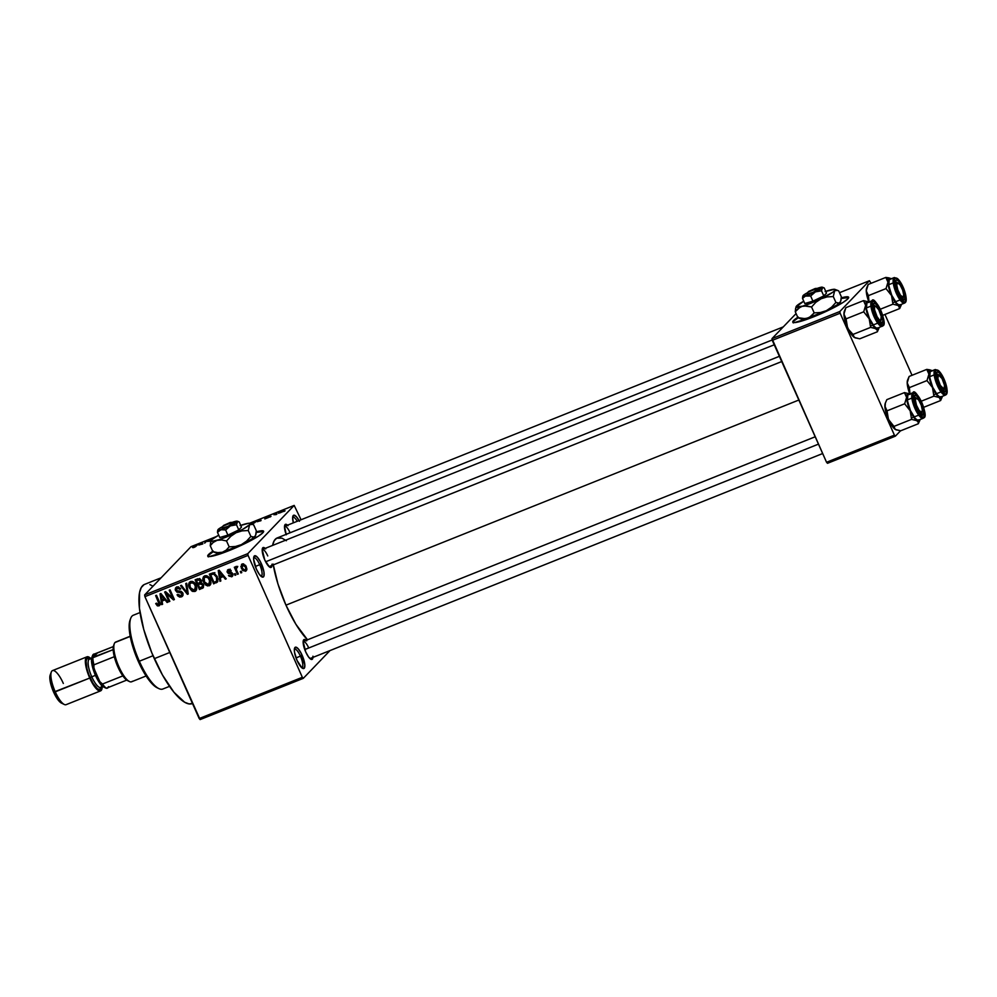 <?xml version="1.0" encoding="UTF-8"?>
<svg xmlns="http://www.w3.org/2000/svg" width="997" height="997" viewBox="0 0 997 997"><rect width="100%" height="100%" fill="white"/><g stroke="black" fill="none" stroke-linecap="round" stroke-linejoin="round"><path stroke-width="1.5" d="M261.002 576.254A9.933 2.891 68.2 0 0 259.719 564.713L261.413 563.816A11.466 3.34 -111.8 0 1 261.999 576.951A11.466 3.34 -111.8 0 1 256.366 569.063L253.637 559.255L254.846 555.74L257.4 557.236L260.454 561.834L263.943 571.929L263.918 576.116L262.199 577.039L259.357 574.384L256.366 569.063A11.466 3.34 -111.8 0 1 253.886 556.675A11.466 3.34 -111.8 0 1 261.413 563.816L259.719 564.713A9.933 2.891 -111.8 0 1 261.214 576.204A9.933 2.891 -111.8 0 1 261.002 576.254M301.705 667.691A9.933 2.891 68.2 0 0 300.421 656.138L302.116 655.241A11.466 3.34 -111.8 0 1 302.702 668.376A11.466 3.34 -111.8 0 1 297.069 660.488L294.539 652.374L294.352 649.271L295.548 647.165L298.103 648.661L301.169 653.272L304.845 665.049L304.222 668.252L302.041 667.965L297.069 660.488A11.466 3.34 -111.8 0 1 294.589 648.112A11.466 3.34 -111.8 0 1 302.116 655.241L300.421 656.138A9.933 2.891 -111.8 0 1 301.929 667.629A9.933 2.891 -111.8 0 1 301.705 667.691M263.657 531.538A30.571 3.826 -24 0 0 256.229 532.473L263.594 531.501M208.012 556.638L207.762 556.089A30.571 3.826 156 0 0 228.974 550.643L245.187 543.44L258.198 536.299L262.834 532.797L263.345 530.952L256.279 531.837A30.571 3.826 156 0 1 263.619 531.227A30.571 3.826 156 0 1 228.974 550.643L209.382 556.563L207.75 555.665L213.184 551.005M312.946 657.384A10.693 3.116 -111.8 0 1 310.952 659.291A10.693 3.116 -111.8 0 1 305.705 651.913L303.163 641.445L304.272 639.488L306.665 640.884M271.994 565.411A10.693 3.116 -111.8 0 1 270 567.305A10.693 3.116 -111.8 0 1 264.753 559.94L262.211 549.472L263.32 547.503L265.713 548.898M296.022 657.895L300.421 656.138L296.022 657.895M255.319 566.47L259.719 564.713L255.319 566.47M822.662 453.535L310.104 658.531A9.172 2.679 -111.8 0 1 309.955 658.568M304.733 649.508L308.709 647.913L304.733 649.508M286.102 534.317L290.077 532.722L286.102 534.317M781.71 361.55L269.153 566.545A9.172 2.679 -111.8 0 1 269.003 566.595M161.103 577.786L144.59 584.392A64.194 18.719 68.2 0 0 154.311 658.668L169.764 652.487L154.311 658.668A64.194 18.719 68.2 0 0 192.271 703.595L192.483 703.508M273.278 564.9A58.075 16.937 68.2 0 0 285.965 605.154L798.834 400.034L285.965 605.154A58.075 16.937 68.2 0 0 307.525 639.8L295.91 624.296L285.965 605.154L277.964 584.005L273.128 564.053M772.201 339.965L277.166 537.956A58.075 16.937 68.2 0 0 272.592 545.421L274.163 540.798L276.668 538.193L281.977 538.156L286.351 540.723M848.671 297.567A30.571 3.826 -24 0 0 841.256 298.489L848.621 297.53M793.039 322.667L792.789 322.106A30.571 3.826 156 0 0 813.988 316.672L830.202 309.456L843.225 302.328L847.861 298.826L848.372 296.969L841.306 297.854A30.571 3.826 156 0 1 848.634 297.243A30.571 3.826 156 0 1 813.988 316.672L794.41 322.592L792.777 321.695L793.562 320.536L798.211 317.034M247.792 553.659L294.177 505.417L249.537 523.275L294.177 505.417L247.792 553.659L248.066 555.391L144.914 596.655L199.188 718.55L302.34 677.299L248.066 555.391L302.34 677.299L303.3 678.334L329.995 650.58L303.3 678.334L302.34 677.299L199.188 718.55L200.135 719.585L303.3 678.334L200.135 719.585L144.914 596.655L144.627 594.922L247.792 553.659L248.066 555.391L144.914 596.655L144.627 594.922L247.792 553.659M216.299 536.573L191.013 546.68L144.627 594.922L191.013 546.68L216.299 536.573M276.929 514.041L275.733 514.739L276.929 514.041M274.025 514.851L276.643 513.318L274.025 514.851M271.01 516.409L269.801 517.107L271.01 516.409M268.966 517.107L266.747 517.829L269.576 516.396L268.068 516.683L265.626 517.979L268.143 517.667L264.766 518.789L268.829 517.231L264.828 518.963L267.994 517.555L265.588 518.116L267.258 517.019L269.526 516.234L266.523 517.593L269.053 516.945M257.101 521.73L260.641 519.263L261.04 520.608L257.101 521.73L261.04 520.608L260.641 519.263L257.101 521.73M193.655 547.577L192.521 547.565L197.992 544.325L195.574 546.643L193.655 547.577L197.992 544.325L192.521 547.565L193.655 547.577M198.864 545.023L202.391 542.555L202.802 543.901L198.864 545.023L202.802 543.901L202.391 542.555L198.864 545.023M206.529 541.209L204.647 543.166L206.142 541.059L208.822 541.197L211.563 538.891L209.22 541.334L206.529 541.209L209.22 541.334L211.563 538.891L208.822 541.197L206.142 541.059L204.647 543.166L206.529 541.209M250.982 524.634L255.444 522.092L250.808 523.201L255.706 521.568L251.83 524.285M283.509 511.062L278.475 513.281L283.696 510.726M285.067 510.788L283.871 511.473L285.067 510.788M241.162 571.219L241.773 572.602L240.913 572.939L240.289 571.555L241.162 571.219L240.289 571.555L240.913 572.939L241.773 572.602L241.162 571.219M236.152 566.396L235.678 568.053L237.024 566.657L235.678 568.053L235.18 566.932L234.32 567.268L237.46 574.322L238.32 573.985L236.688 570.321L238.32 573.985L237.46 574.322L234.32 567.268L235.18 566.932L235.678 568.053L235.953 566.508L237.136 566.446L237.348 567.542L236.189 568.415L236.688 570.321L236.214 568.813L237.136 566.446L235.915 566.545M235.23 573.587L235.853 574.97L234.993 575.319L234.37 573.923L235.23 573.587L234.37 573.923L234.993 575.319L235.853 574.97L235.23 573.587M228.313 569.524L227.254 572.315L227.977 571.568L227.254 572.315L230.357 573.624L231.528 572.415L230.357 573.624L232.151 572.876L231.89 574.222L232.575 573.512L231.204 575.78L228.475 575.394L231.603 576.814L232.675 573.699L232.014 576.615L229.048 576.166L228.475 575.394L231.08 575.83L231.89 574.222L228.139 573.362L227.029 571.48L228.712 569.399L230.968 570.371L230.394 571.219L228.6 570.608L228.051 571.829L231.503 572.403L232.675 573.699L228.051 571.829L228.787 570.521L231.204 570.745L228.313 569.524L227.503 570.047M220.3 577.774L220.835 580.977L219.938 581.338L218.243 570.583L219.153 570.222L226.232 578.821L225.322 579.182L223.278 576.578L220.3 577.774L223.278 576.578L225.322 579.182L226.232 578.821L219.153 570.222L218.243 570.583L219.938 581.338L220.835 580.977L220.3 577.774L221.646 576.378L220.3 577.774M209.133 585.8L210.94 583.332L210.255 579.506C209.208 576.752 207.351 575.543 204.709 575.855C202.578 577.462 202.229 579.618 203.637 582.285L204.348 581.563L203.637 582.285L205.968 585.276L209.133 585.8L210.654 584.317L207.501 585.962L203.637 582.285L203.351 576.976L205.133 575.718L207.164 575.954L210.616 580.428L210.865 583.731L209.133 585.8L210.118 585.152M194.938 591.483L196.758 589.003L196.06 585.177C195.013 582.435 193.169 581.214 190.514 581.525C188.396 583.145 188.034 585.289 189.455 587.968L190.153 587.233L189.455 587.968L191.785 590.947L194.938 591.483L196.471 590L194.938 591.483L192.521 591.383L189.268 587.532L189.156 582.659L190.938 581.388L192.969 581.637L196.421 586.111L196.671 589.401L194.938 591.483L195.935 590.822M158.922 605.877L159.433 601.864L156.504 595.271L155.644 595.62L158.61 602.275L159.308 601.552L159.059 603.634L159.819 602.836L158.461 604.73L156.517 603.135L155.706 603.609L157.264 605.74L158.922 605.877L159.994 604.768L157.663 605.939L155.706 603.609L156.517 603.135L157.962 604.793L159.059 603.97L155.644 595.62L156.504 595.271L159.856 602.961L159.931 604.942L158.922 605.877L159.607 605.441M162.05 601.066L162.598 604.269L161.688 604.631L160.006 593.876L160.903 593.514L167.982 602.113L167.072 602.475L165.041 599.87L162.05 601.066L165.041 599.87L167.072 602.475L167.982 602.113L160.903 593.514L160.006 593.876L161.688 604.631L162.598 604.269L162.05 601.066L163.396 599.671L162.05 601.066M166.374 593.614L169.839 601.365L168.967 601.714L164.655 592.019L165.577 591.645L172.68 597.963L169.216 590.199L170.076 589.85L174.4 599.546L173.466 599.92L166.374 593.614L173.466 599.92L174.4 599.546L170.076 589.85L169.216 590.199L172.68 597.963L165.577 591.645L164.655 592.019L168.967 601.714L169.839 601.365L166.374 593.614L167.022 592.941L166.374 593.614M176.805 587.009L175.522 590.648L176.257 589.888L175.522 590.648L178.999 592.405L180.145 591.221L178.999 592.405L181.977 593.377L182.65 592.667L180.956 595.732L177.877 594.299L177.067 594.773L181.392 596.891L182.476 596.206L182.825 593.003L182.999 595.334L181.915 596.642L179.772 597.116L177.79 595.919L177.067 594.773L177.877 594.299L179.148 595.683L181.292 595.583L181.977 593.377L180.681 592.355L176.943 592.181L175.223 589.576L175.559 588.006L177.366 586.847L180.407 588.342L179.884 589.339L178.637 588.068L177.03 588.28L176.531 590.598L181.242 591.383L182.825 593.003L180.494 591.221L177.117 591.221L176.407 590.336L177.329 588.13L179.884 589.339L180.694 588.866L176.805 587.009L175.846 587.632M186.663 583.22L188.259 594L187.424 594.337L180.544 585.663L181.429 585.301L187.286 593.053L185.754 583.581L186.663 583.22L185.754 583.581L187.286 593.053L181.429 585.301L180.544 585.663L187.424 594.337L188.259 594L186.663 583.22M203.488 584.554L203.351 587.682L199.45 589.526L195.125 579.83L199.836 578.709L201.394 580.541L201.244 582.647L203.488 584.554L201.244 582.647L201.282 580.242L197.817 578.759L195.125 579.83L199.45 589.526L203.475 587.059L199.45 589.526L200.609 587.719L203.475 587.059L202.129 588.454L203.313 587.732L203.488 584.554M217.259 576.627L217.82 581.45L213.645 583.856L209.32 574.16L213.906 572.914L217.259 576.627L213.184 572.814L209.32 574.16L213.645 583.856L217.52 581.438L213.645 583.856L214.804 582.049L217.52 581.438L216.175 582.834L217.396 582.061L217.259 576.627M242.221 563.966L241.436 568.577L242.146 567.841L241.436 568.577L245.474 571.269L246.222 566.583L246.845 569.2L245.773 571.131L242.72 570.558L240.85 566.558L242.52 563.866L245.586 565.411L246.222 566.583L242.221 563.966L241.473 564.464M301.044 519.749L294.177 505.417L301.044 519.749M827.498 463.306L895.368 436.163L900.54 430.779L895.368 436.163L894.409 435.128L840.135 313.22L772.276 340.363L826.55 462.272L894.409 435.128L895.368 436.163L827.498 463.306L826.55 462.272L827.498 463.306M796.092 313.569L771.99 338.631L839.86 311.488L869.446 280.73L839.511 292.694L869.446 280.73L839.86 311.488L840.135 313.22L894.409 435.128L826.55 462.272L771.99 338.631L772.276 340.363L840.135 313.22L839.86 311.488L771.99 338.631L796.092 313.569M912.031 375.296L884.95 314.454L912.031 375.296M871.079 283.31L869.446 280.73L871.079 283.31M798.148 317.781A30.571 3.826 -24 0 0 793.001 322.355M792.789 322.106A30.571 3.826 156 0 1 797.762 317.32M798.46 317.594L793.811 321.096L793.313 322.941M831.473 289.878L829.23 290.277A21.398 2.679 156 0 1 834.913 289.379A21.398 2.679 156 0 1 834.663 290.725L836.433 290.102L838.714 290.9L841.343 296.807L840.583 301.68L839.162 303.15L835.91 302.452L833.28 296.545L834.663 290.725A21.398 2.679 156 0 1 821.079 298.764L827.036 296.919L833.28 296.545L835.91 302.452L831.623 307.138L826.388 310.665L820.444 312.51L814.188 312.884L811.558 306.976L815.845 302.29L821.079 298.764A21.398 2.679 156 0 1 802.087 306.353A21.398 2.679 156 0 1 796.129 306.64A21.398 2.679 156 0 1 796.653 305.917L797.463 305.406L796.653 305.917A21.398 2.679 156 0 1 803.756 301.194L796.08 306.926L804.28 305.954L811.558 306.976L814.188 312.884L809.464 317.407L805.177 318.679L797.912 317.657L795.27 311.749L800.043 307.213L818.587 299.935L832.794 292.246L835.112 290.152L834.464 289.292L825.117 291.623M299.05 520.546A11.466 3.34 -111.8 0 0 292.881 516.134L292.881 516.134A11.466 3.34 -111.8 0 0 293.355 522.839L292.644 517.293L293.841 515.187L296.396 516.695L299.449 521.294M286.276 534.791L284.531 526.254L285.641 524.297L288.033 525.693M271.994 564.19L271.421 567.193L269.377 566.919L264.753 559.94A10.693 3.116 -111.8 0 1 262.435 548.387A10.693 3.116 -111.8 0 1 265.19 548.375M312.946 656.176L312.373 659.167L311.139 659.366L308.497 656.898L305.705 651.913A10.693 3.116 -111.8 0 1 303.387 640.361A10.693 3.116 -111.8 0 1 306.141 640.361M192.82 703.334L189.118 703.932L184.619 702.224L173.952 692.254L162.436 674.932L151.843 652.898L143.767 629.518L139.443 608.332L139.543 592.579L141.262 587.532L144.029 584.653M149.899 584.616L152.99 586.224M262.199 549.596A9.172 2.679 -111.8 0 1 262.336 549.521A9.172 2.679 -111.8 0 1 267.757 555.94A9.172 2.679 68.2 0 0 262.199 549.596M284.519 526.379A9.172 2.679 -111.8 0 1 284.656 526.304A9.172 2.679 -111.8 0 1 290.077 532.722A9.172 2.679 68.2 0 0 284.519 526.379L783.281 326.891M303.15 641.569A9.172 2.679 -111.8 0 1 303.287 641.495A9.172 2.679 -111.8 0 1 308.709 647.913A9.172 2.679 68.2 0 0 303.15 641.569M292.644 517.318A9.933 2.891 -111.8 0 1 292.831 517.206A9.933 2.891 -111.8 0 1 297.243 521.281A9.933 2.891 68.2 0 0 292.644 517.318M253.649 557.859A9.933 2.891 -111.8 0 1 253.836 557.759A9.933 2.891 -111.8 0 1 259.719 564.713A9.933 2.891 68.2 0 0 253.649 557.859M294.352 649.296A9.933 2.891 -111.8 0 1 294.551 649.184A9.933 2.891 -111.8 0 1 300.421 656.138A9.933 2.891 68.2 0 0 294.352 649.296M286.114 534.38A10.693 3.116 -111.8 0 1 284.756 525.17A10.693 3.116 -111.8 0 1 287.51 525.17M213.121 551.765A30.571 3.826 -24 0 0 207.974 556.326M207.762 556.089A30.571 3.826 156 0 1 212.735 551.304M213.433 551.565L208.784 555.067L208.286 556.912M157.264 605.74L158.174 604.805L157.264 605.74M159.059 603.634L158.461 604.73M160.268 604.481L158.61 604.344M158.797 604.456L160.068 604.556M162.511 603.771L161.688 604.631L162.511 603.771M162.598 600.493L162.461 599.571L162.598 600.493M167.72 601.802L167.072 602.475L167.72 601.802M165.34 598.898L163.396 599.671L165.34 598.898M161.838 599.82L161.452 594.175L160.966 594.686L162.337 596.48L162.885 595.919L162.337 596.48L164.243 598.861L164.817 598.262L161.838 599.82L164.243 598.861L160.966 594.686L161.838 599.82M169.664 600.992L168.967 601.714L169.664 600.992M173.378 597.24L172.68 597.963L173.378 597.24M174.213 599.135L173.466 599.92L174.213 599.135M182.974 595.396L181.392 596.891L182.738 595.496L181.043 595.695M183.087 593.838L180.956 595.732M176.643 588.566L176.693 587.059M180.569 588.629L179.884 589.339L180.569 588.629M178.55 586.872L177.329 588.13L178.55 586.872M178.438 586.847L177.329 588.13M180.793 595.645L182.999 595.383M177.852 587.308L178.525 586.797M176.781 586.847L176.681 588.729M188.196 593.527L187.424 594.337L188.196 593.527M188.009 592.305L187.286 593.053L188.009 592.305M187.748 590.573L186.975 591.383L187.748 590.573M191.785 590.947L192.496 590.212L191.785 590.947M190.514 581.525L189.53 582.173M196.284 590.074L194.652 590.249L196.284 590.074M193.854 589.987L194.664 590.249M190.315 587.632C189.168 585.575 189.405 583.918 191.025 582.659L192.247 581.388L191.025 582.659L193.842 583.457L194.502 582.759L193.842 583.457L195.188 585.501L195.873 584.778L194.427 590.349L190.315 587.632L190.975 588.828L193.792 590.498L195.811 588.193L194.602 584.416L192.147 582.535L189.829 583.843L190.315 587.632M192.134 581.376L191.025 582.659M196.808 588.056L194.427 590.349M198.939 583.968L198.59 583.195L198.939 583.968M197.144 579.942L196.795 579.157L197.144 579.942M199.637 583.245L201.282 582.597L198.291 584.653L199.637 583.245M199.475 578.572L196.496 580.615L198.004 580.017L200.484 580.753L199.412 582.871L197.792 583.519L196.496 580.615L199.687 578.484M200.484 580.753L201.17 580.03L200.484 580.753L199.238 579.693L196.496 580.615L197.792 583.519L200.385 582.31L200.484 580.753M201.706 580.927L200.272 582.41M200.422 582.248L201.531 581.101M199.811 588.043L198.291 584.653L201.257 582.647L199.998 583.968L202.628 584.915L203.313 584.205L202.478 586.834L203.787 585.476L199.811 588.043L202.478 586.834L202.628 584.915L201.132 583.694L198.291 584.653L199.811 588.043M205.968 585.276L206.691 584.529L205.968 585.276M204.709 575.855L203.724 576.503M204.173 577.861L204.51 581.961C203.363 579.905 203.6 578.248 205.22 576.989L206.429 575.718L205.22 576.989L208.037 577.774L208.697 577.089L208.037 577.774L209.37 579.818L210.068 579.107L208.622 584.666L204.51 581.961L206.678 584.529L209.196 584.329L209.981 581.824L208.435 578.235L206.342 576.864L204.173 577.861M210.479 584.404L208.847 584.566L210.479 584.404M208.049 584.304L208.847 584.566M206.329 575.693L205.22 576.989M210.99 582.385L208.622 584.666M211.339 574.272L210.99 573.487L211.339 574.272M214.878 572.627L210.691 574.945L213.532 574.035L216.386 576.964L216.636 581.089L213.994 582.373L210.691 574.945L213.881 572.814M213.532 574.035L210.691 574.945L213.994 582.373L216.523 581.189L217.932 578.596L217.097 579.469L216.386 576.964L217.072 576.241L216.386 576.964L213.532 574.035M216.636 581.089L218.069 579.581M220.761 580.478L219.938 581.338L220.761 580.478M220.848 577.201L220.698 576.278L220.848 577.201M225.97 578.509L225.322 579.182L225.97 578.509M223.577 575.605L221.646 576.378L223.577 575.605M220.088 576.528L219.701 570.882L219.215 571.393L220.586 573.188L221.122 572.627L220.586 573.188L222.481 575.568L223.054 574.97L220.088 576.528L222.481 575.568L219.215 571.393L220.088 576.528M231.603 576.814L232.426 576.278M232.887 575.443L231.616 575.556M231.89 574.222L231.204 575.78M228.475 570.608L228.413 569.499M231.067 570.521L230.394 571.219L231.067 570.521M229.821 569.449L228.787 570.521L229.821 569.449M228.051 571.829L228.787 570.521M230.133 569.125L229.36 570.321M229.933 570.907L231.105 570.907M231.478 575.518L232.937 575.419M228.375 570.085L228.525 570.72M235.678 574.584L234.993 575.319L235.678 574.584M236.214 568.813L236.663 567.667M241.61 572.216L240.913 572.939L241.61 572.216M245.474 571.269L246.234 570.758M246.72 569.91L245.05 570.247L242.296 568.228L242.645 564.987L243.679 563.903L242.645 564.987L245.387 566.994L246.072 566.284L245.561 569.835L245.711 567.866L244.352 565.424L242.545 565.025L241.872 566.907L243.33 569.798L245.05 570.247M245.2 569.885L246.82 569.873M243.58 563.853L242.645 564.987M245.449 569.985L246.82 568.552M201.568 543.116L200.92 543.589L201.755 542.966L202.266 544.113L201.755 542.966L202.154 544.163L201.768 543.278L202.067 544.2L199.425 544.624L200.92 543.589L199.5 544.773L201.568 543.116M207.401 541.458L207.064 540.698L207.401 541.458M255.444 522.092L254.547 521.73M254.11 522.079L250.845 523.712L254.11 522.079L254.709 522.715L251.144 524.385M257.675 521.331L260.005 519.674L260.516 520.82L260.005 519.674L260.404 520.87L260.005 519.985L260.317 520.908L257.675 521.331L260.005 519.674L257.675 521.331M266.635 518.241L265.663 518.403M267.844 516.932L268.679 516.77M279.546 512.657L282.749 511.685L279.422 512.969L281.702 511.386M251.855 524.098L254.584 522.428M280.469 512.707L282.625 511.424M157.065 687.731L158.847 688.591A39.743 11.59 -111.8 0 1 139.331 661.223L138.309 661.422A38.21 11.141 68.2 0 0 157.065 687.731A38.21 11.141 68.2 0 0 157.925 688.08M140.016 612.557L133.311 615.236A39.743 11.59 68.2 0 0 139.331 661.223L153.027 655.739L139.331 661.223A39.743 11.59 68.2 0 0 162.823 689.027L169.54 686.347M157.738 688.017L151.669 683.344L144.852 674.009L135.467 654.493L129.872 634.366L129.249 624.022L130.059 620.122A38.21 11.141 68.2 0 0 138.309 661.422L139.331 661.223A39.743 11.59 -111.8 0 1 130.732 618.314L130.046 620.146M887.791 280.78L887.966 282.188A14.88 4.337 -111.8 0 1 888.801 278.674L885.835 277.415L887.966 282.188L886.021 288.594L868.399 295.648L866.256 290.875L868.2 284.457L885.835 277.415L887.791 280.78M897.412 282.886A9.172 2.679 68.2 0 0 895.331 282.089A9.172 2.679 -111.8 0 1 895.468 282.014A9.172 2.679 -111.8 0 1 897.412 282.886A9.172 2.679 -111.8 0 0 895.468 282.014A9.172 2.679 -111.8 0 0 895.331 282.089A9.172 2.679 68.2 0 1 896.39 282.126L898.16 282.986A7.64 2.231 -111.8 0 1 902.634 290.04L903.743 295.075L902.796 297.131L900.353 295.012L897.836 289.953A7.64 2.231 -111.8 0 1 898.16 282.986M904.553 299.686L902.584 298.851A9.172 2.679 -111.8 0 1 902.285 299.05A9.172 2.679 -111.8 0 1 902.135 299.088A9.172 2.679 68.2 0 0 902.584 298.851L904.553 299.686L903.319 299.885L900.677 297.418L897.088 290.501L895.518 284.868L895.917 280.294A10.693 3.116 -111.8 0 1 902.584 287.547A10.693 3.116 -111.8 0 1 904.553 299.686A10.693 3.116 -111.8 0 1 903.132 299.81A10.693 3.116 -111.8 0 1 897.337 291.149A10.693 3.116 -111.8 0 1 895.568 280.88A10.693 3.116 -111.8 0 1 895.917 280.294L897.15 280.095L898.845 281.403L902.584 287.547L904.952 295.112L904.553 299.686M895.368 281.715L895.917 280.294L895.368 281.715M889.947 279.322L893.873 277.851A0.922 0.872 43.9 0 1 895.057 278.35A12.836 3.739 -111.8 0 1 903.058 287.061A12.836 3.739 -111.8 0 1 905.413 301.63L905.899 296.146L904.017 289.379L899.705 281.079L895.705 278.001L894.608 279.148L894.359 281.952L896.453 290.601L900.765 298.901L903.943 301.867L905.413 301.63A0.922 0.872 43.9 0 1 905.276 302.577L904.528 303.088A13.759 4.013 -111.8 0 1 896.041 292.644A13.759 4.013 -111.8 0 1 893.873 277.851L889.249 279.696A13.759 4.013 68.2 0 0 891.418 294.489A13.759 4.013 68.2 0 0 899.917 304.932L904.528 303.088A13.759 4.013 -111.8 0 0 904.977 302.789A0.922 0.872 -136.1 0 0 905.413 301.63A12.836 3.739 -111.8 0 1 897.412 292.931A12.836 3.739 -111.8 0 1 895.057 278.35A0.922 0.872 -136.1 0 0 893.873 277.851A13.759 4.013 68.2 0 0 895.879 292.246A13.759 4.013 68.2 0 0 904.291 303.163M869.06 302.465L866.256 290.875L868.399 295.648L869.06 302.153L868.399 295.648L886.021 288.594L891.53 295.561L887.966 282.188L888.801 278.674L891.243 278.786L885.835 277.415L868.2 284.457L866.592 288.183A14.88 4.337 68.2 0 0 866.256 290.875L866.705 287.921M882.681 315.351L899.693 308.547L901.114 305.256L899.693 308.547L882.681 315.351M880.301 309.232L892.951 304.172L898.372 305.543L899.693 308.547L899.095 306.166L894.97 301.854L891.53 295.561L892.951 304.172L880.301 309.232M901.3 304.833A14.88 4.337 -111.8 0 0 901.45 304.322L900.328 305.979L898.372 305.543A14.88 4.337 -111.8 0 1 891.53 295.561A14.88 4.337 -111.8 0 1 887.966 282.188L886.021 288.594L891.53 295.561L892.951 304.172L898.372 305.543A14.88 4.337 -111.8 0 0 901.3 304.833L900.877 305.954M893.873 277.851A13.759 4.013 -111.8 0 1 894.309 277.54L889.698 279.397A13.759 4.013 68.2 0 0 889.249 279.696L888.738 285.566L891.779 295.311L896.59 303.2L898.771 304.883L900.353 304.633M888.938 277.889L885.835 277.415L888.801 278.674A14.88 4.337 -111.8 0 1 890.77 278.512A14.88 4.337 -111.8 0 1 891.231 278.774L888.938 277.889M855.065 337.821L859.738 338.806L877.372 331.764L879.13 327.515A14.88 4.337 -111.8 0 1 878.98 328.038A14.88 4.337 -111.8 0 1 878.494 328.86L877.372 331.764L859.738 338.806L854.329 337.435L853.008 334.431L848.547 329.434L846.74 325.371L846.079 318.853L843.936 314.08L845.88 307.674L863.514 300.62L865.645 305.394A14.88 4.337 -111.8 0 1 868.449 301.73A14.88 4.337 -111.8 0 1 868.91 301.991A14.88 4.337 68.2 0 1 866.256 290.875L866.767 287.772M896.976 290.202L897.836 289.953L896.727 284.905L897.674 282.849L900.117 284.968L902.634 290.04A7.64 2.231 -111.8 0 1 903.569 296.495A7.64 2.231 -111.8 0 1 897.836 289.953L896.976 290.202M276.73 538.156L277.627 537.794M903.083 297.081A9.172 2.679 -111.8 0 1 902.285 299.05A9.172 2.679 -111.8 0 1 902.135 299.088A9.172 2.679 68.2 0 0 902.883 298.34L903.569 296.495M876.313 317.233L877.061 316.622A7.64 2.231 -111.8 0 1 874.469 308.983A7.64 2.231 -111.8 0 1 875.84 306.191A7.64 2.231 -111.8 0 1 878.768 309.78L875.553 306.091L874.506 306.939L874.606 309.893L877.061 316.622L879.092 319.538L880.737 320.299L881.223 316.51L878.768 309.78A7.64 2.231 -111.8 0 1 881.248 319.701A7.64 2.231 -111.8 0 1 877.061 316.622L876.313 317.233M875.84 306.191L874.07 305.331A9.172 2.679 68.2 0 0 873.011 305.306A9.172 2.679 -111.8 0 1 873.148 305.232A9.172 2.679 -111.8 0 1 875.092 306.104A9.172 2.679 68.2 0 0 873.011 305.306A9.172 2.679 -111.8 0 1 873.148 305.232A9.172 2.679 -111.8 0 1 875.092 306.104M265.638 561.785L779.367 356.315L265.638 561.785M880.762 320.286A9.172 2.679 -111.8 0 1 879.965 322.255A9.172 2.679 -111.8 0 1 879.815 322.305A9.172 2.679 68.2 0 0 880.563 321.545L881.248 319.701M943.087 391.073A9.172 2.679 68.2 0 0 943.835 390.326L944.52 388.481A7.64 2.231 -111.8 0 1 940.333 385.403L939.585 386.001L940.333 385.403L944.009 389.079A9.172 2.679 -111.8 0 1 943.237 391.036A9.172 2.679 -111.8 0 1 943.087 391.073A9.172 2.679 68.2 0 0 943.536 390.824A9.172 2.679 -111.8 0 1 943.237 391.036A9.172 2.679 -111.8 0 1 943.087 391.073M944.009 389.079L944.495 385.278L942.04 378.548A7.64 2.231 -111.8 0 1 944.52 388.481M939.112 374.959L937.342 374.099A9.172 2.679 68.2 0 0 936.283 374.074A9.172 2.679 -111.8 0 1 936.42 374A9.172 2.679 -111.8 0 1 938.364 374.872L937.878 378.661L940.333 385.403A7.64 2.231 -111.8 0 1 937.741 377.751A7.64 2.231 -111.8 0 1 939.112 374.959A7.64 2.231 -111.8 0 1 942.04 378.548L938.364 374.872A9.172 2.679 68.2 0 0 936.283 374.074A9.172 2.679 -111.8 0 1 936.42 374A9.172 2.679 -111.8 0 1 938.364 374.872M921.714 412.272A9.172 2.679 -111.8 0 1 920.916 414.241A9.172 2.679 -111.8 0 1 920.767 414.278A9.172 2.679 68.2 0 0 921.515 413.531L922.2 411.686A7.64 2.231 -111.8 0 1 916.467 405.143L915.607 405.393L916.467 405.143L915.358 400.096L916.305 398.04L918.748 400.158L921.265 405.231A7.64 2.231 -111.8 0 1 922.2 411.686M818.475 444.126L304.758 649.583L818.475 444.126M916.791 398.177A7.64 2.231 -111.8 0 1 921.265 405.231L922.375 410.266L921.427 412.322L918.985 410.203L916.467 405.143A7.64 2.231 -111.8 0 1 916.791 398.177L915.022 397.317A9.172 2.679 68.2 0 0 913.975 397.28A9.172 2.679 -111.8 0 1 914.099 397.205A9.172 2.679 -111.8 0 1 916.044 398.077A9.172 2.679 68.2 0 0 913.975 397.28A9.172 2.679 -111.8 0 1 914.099 397.205A9.172 2.679 -111.8 0 1 916.044 398.077M132.277 681.3A21.398 6.244 -111.8 0 1 129.436 681.537A21.398 6.244 -111.8 0 1 117.845 664.226A21.398 6.244 -111.8 0 1 114.306 643.688L113.608 645.533A19.865 5.795 68.2 0 0 113.172 649.633A19.865 5.795 68.2 0 0 114.306 656.699A19.865 5.795 68.2 0 0 122.855 675.891A19.865 5.795 68.2 0 0 126.731 680.104A19.865 5.795 68.2 0 0 127.666 680.677A19.865 5.795 68.2 0 0 128.501 680.963M114.306 643.688A21.398 6.244 -111.8 0 1 115.004 642.517A21.398 6.244 68.2 0 0 118.381 665.522A21.398 6.244 68.2 0 0 131.579 681.774L146.085 675.978M130.233 636.422L115.004 642.517L130.233 636.422M128.775 681.013L126.731 680.104A19.865 5.795 -111.8 0 1 122.855 675.891L117.908 666.993L114.306 656.699A19.865 5.795 -111.8 0 1 113.172 649.633L113.733 645.258M130.196 636.236L115.689 642.043A21.398 6.244 68.2 0 0 115.004 642.517A21.398 6.244 -111.8 0 1 116.512 641.906M105.819 688.104L105.532 687.955A18.345 5.346 -111.8 0 1 96.522 675.33L93.057 665.236L93.905 668.339L93.942 664.837A19.865 5.795 68.2 0 1 92.808 657.771L113.172 649.633L92.16 657.571A18.345 5.346 68.2 0 0 93.905 668.339L99.825 681.624A18.345 5.346 68.2 0 0 105.532 687.955A18.345 5.346 68.2 0 0 105.732 688.055L99.825 681.624L102.492 684.029L122.855 675.891L102.492 684.029A19.865 5.795 68.2 0 0 106.38 688.254L126.731 680.104L106.38 688.254A19.865 5.795 -111.8 0 1 102.492 684.029L99.825 681.624L93.905 668.339L93.942 664.837L114.306 656.699L93.942 664.837A19.865 5.795 -111.8 0 1 92.808 657.771L97.469 652.935L113.334 646.592L93.157 654.518L92.185 657.384L92.472 662.344L92.16 657.571L95.388 654.219A18.345 5.346 -111.8 0 0 92.559 655.528L91.874 657.372A16.812 4.898 68.2 0 0 95.5 675.517L96.522 675.33A18.345 5.346 -111.8 0 1 92.559 655.528M105.732 688.055L106.38 688.254L105.732 688.055M51.296 672.028L50.186 674.981A15.89 4.636 68.2 0 0 53.626 692.142L55.259 691.831A18.345 5.346 -111.8 0 1 51.296 672.028A18.345 5.346 -111.8 0 1 63.334 683.443M101.445 684.029A16.812 4.898 -111.8 0 1 98.105 689.151A16.812 4.898 -111.8 0 1 90.079 677.698L91.774 676.801A15.279 4.462 68.2 0 0 100.921 687.444M89.443 659.117L89.456 659.117A15.279 4.462 68.2 0 0 91.774 676.801L95.425 675.343L91.774 676.801A15.279 4.462 68.2 0 0 100.809 687.494L102.978 686.621M86.963 656.824L52.492 670.607A18.345 5.346 68.2 0 0 55.259 691.831L89.742 678.047A18.345 5.346 -111.8 0 1 86.963 656.824A18.345 5.346 -111.8 0 1 90.839 658.556M50.71 674.097L49.862 676.589L50.112 680.889L53.626 692.142A15.89 4.636 68.2 0 0 61.44 703.084L64.269 704.468A18.345 5.346 -111.8 0 1 55.259 691.831A18.345 5.346 68.2 0 0 66.114 704.667L100.585 690.884A18.345 5.346 -111.8 0 1 89.742 678.047L53.626 692.142L57.776 699.533L61.714 703.209M91.388 659.129L87.3 656.724L85.393 660.101L86.303 668.102L88.372 674.72L92.883 684.092L97.681 689.999L101.171 690.472L102.193 686.945A18.345 5.346 -111.8 0 1 100.585 690.884M101.457 686.459L99.712 689.55L97.357 688.653L92.958 683.232L88.82 674.645L86.926 668.576L86.091 661.248L86.988 658.606L90.191 659.042M92.422 656.437L91.525 659.067L91.786 663.628L95.5 675.517L96.522 675.33L99.663 681.375L104.473 687.282L107.028 688.254L108.611 686.621M105.532 687.955L103.763 687.095A16.812 4.898 68.2 0 1 95.5 675.517L99.899 683.344L104.062 687.232M89.344 659.167A15.279 4.462 68.2 0 0 91.774 676.801L90.079 677.698A16.812 4.898 -111.8 0 1 86.054 662.369A16.812 4.898 -111.8 0 1 89.992 658.905M108.137 687.544A18.345 5.346 -111.8 0 1 106.392 688.242M877.372 331.764L878.793 328.474L877.372 331.764L877.21 330.107L877.372 331.764M879.815 322.305A9.172 2.679 68.2 0 0 880.264 322.056L882.233 322.903A10.693 3.116 -111.8 0 1 880.812 323.016A10.693 3.116 -111.8 0 1 875.017 314.354A10.693 3.116 -111.8 0 1 873.247 304.097A10.693 3.116 -111.8 0 1 873.596 303.499L873.048 304.92L874.145 303.213L876.525 304.608L880.264 310.752L882.632 318.33L882.806 321.221L881.684 323.19L879.304 321.794L875.565 315.65L873.198 308.073L873.596 303.499A10.693 3.116 -111.8 0 1 880.264 310.752A10.693 3.116 -111.8 0 1 882.233 322.903L880.264 322.056A9.172 2.679 -111.8 0 1 879.965 322.255A9.172 2.679 -111.8 0 1 879.815 322.305M868.923 301.991L863.514 300.62L865.645 305.394L863.701 311.812L869.21 318.778L870.63 327.377L875.017 328.237L877.21 330.107L873.546 326.281L870.02 320.511L867.166 313.357L865.645 305.394L863.701 311.812L846.079 318.853L863.701 311.812L869.21 318.778A14.88 4.337 -111.8 0 1 865.645 305.394L866.48 301.892L868.923 301.991L863.514 300.62L845.88 307.674L844.272 311.4A14.88 4.337 68.2 0 0 843.936 314.08L844.384 311.139M871.552 301.057A0.922 0.872 43.9 0 1 872.736 301.568A12.836 3.739 -111.8 0 1 880.737 310.266A12.836 3.739 -111.8 0 1 883.093 324.835A0.922 0.872 43.9 0 1 882.956 325.795A0.922 0.872 -136.1 0 0 883.093 324.835L883.579 319.352L881.697 312.597L877.385 304.297L873.384 301.219L872.288 302.365L872.039 305.157L874.132 313.806L878.444 322.106L880.65 324.511L883.093 324.835A12.836 3.739 -111.8 0 1 875.092 316.136A12.836 3.739 -111.8 0 1 872.736 301.568A0.922 0.872 -136.1 0 0 871.552 301.057A13.759 4.013 -111.8 0 1 871.989 300.758C874.244 294.339 888.501 324.249 882.943 325.795A0.922 0.872 -136.1 0 1 882.657 325.994A13.759 4.013 -111.8 0 1 882.208 326.293A13.759 4.013 -111.8 0 1 873.721 315.85A13.759 4.013 -111.8 0 1 871.552 301.057L866.929 302.901L871.552 301.057A13.759 4.013 68.2 0 0 873.559 315.451A13.759 4.013 68.2 0 0 881.971 326.368M871.989 300.758L867.378 302.602A13.759 4.013 68.2 0 0 866.929 302.901L866.418 308.783L869.459 318.517L874.269 326.418L876.45 328.1L878.033 327.839M855.364 337.958L851.824 334.967L847.5 327.465A14.88 4.337 68.2 0 0 854.329 337.435L853.008 334.431L870.63 327.377L853.008 334.431L848.547 329.434L846.054 323.851L844.01 315.426L844.447 310.977M878.494 328.86L876.051 328.748A14.88 4.337 -111.8 0 1 869.21 318.778L870.63 327.377L876.051 328.748A14.88 4.337 -111.8 0 0 878.494 328.86M867.627 302.527L866.929 302.901A13.759 4.013 68.2 0 0 869.097 317.694A13.759 4.013 68.2 0 0 877.597 328.15L882.943 325.795M843.936 314.08A14.88 4.337 68.2 0 0 847.5 327.465L846.079 318.853L843.936 314.08M928.743 372.753L928.917 374.162A14.88 4.337 -111.8 0 1 929.752 370.66L926.786 369.389L928.917 374.162L926.973 380.58L909.351 387.634L907.208 382.848L909.152 376.442L926.786 369.389L928.743 372.753M945.505 391.671L943.536 390.824L945.505 391.671L944.271 391.871L942.576 390.562L938.838 384.418L936.47 376.841L936.868 372.28A10.693 3.116 -111.8 0 1 943.536 379.521A10.693 3.116 -111.8 0 1 945.505 391.671A10.693 3.116 -111.8 0 1 944.084 391.784A10.693 3.116 -111.8 0 1 938.289 383.135A10.693 3.116 -111.8 0 1 936.519 372.866A10.693 3.116 -111.8 0 1 936.868 372.28L938.102 372.08L939.797 373.389L943.536 379.521L945.904 387.098L945.505 391.671M936.333 373.688L936.868 372.28L936.333 373.688M930.899 371.308L934.825 369.837A0.922 0.872 43.9 0 1 936.009 370.336A12.836 3.739 -111.8 0 1 944.009 379.034A12.836 3.739 -111.8 0 1 946.365 393.603L946.851 388.12L944.969 381.365L940.657 373.065L936.657 369.987L935.56 371.133L935.311 373.925L937.404 382.586L942.85 392.282L944.894 393.852L946.365 393.603A0.922 0.872 43.9 0 1 946.228 394.563L945.48 395.074A13.759 4.013 -111.8 0 1 936.993 384.618A13.759 4.013 -111.8 0 1 934.825 369.837L930.201 371.682A13.759 4.013 68.2 0 0 932.369 386.462A13.759 4.013 68.2 0 0 940.869 396.918L945.48 395.074A13.759 4.013 -111.8 0 0 945.929 394.762A0.922 0.872 -136.1 0 0 946.365 393.603A12.836 3.739 -111.8 0 1 938.364 384.904A12.836 3.739 -111.8 0 1 936.009 370.336A0.922 0.872 -136.1 0 0 934.825 369.837A13.759 4.013 68.2 0 0 936.831 384.231A13.759 4.013 68.2 0 0 945.243 395.136M910.012 394.438L907.208 382.848L909.351 387.634L910.012 394.139L909.351 387.634L926.973 380.58L932.482 387.546L928.917 374.162L929.752 370.66L932.195 370.759L926.786 369.389L909.152 376.442L907.544 380.169A14.88 4.337 68.2 0 0 907.208 382.848L907.656 379.907M923.633 407.337L940.645 400.532L942.065 397.242L940.645 400.532L923.633 407.337M921.253 401.205L933.902 396.145L939.324 397.529L940.645 400.532L940.046 398.152L935.921 393.827L932.482 387.546L933.902 396.145L921.253 401.205M942.252 396.806A14.88 4.337 -111.8 0 0 942.402 396.308L941.28 397.953L939.324 397.529A14.88 4.337 -111.8 0 1 932.482 387.546A14.88 4.337 -111.8 0 1 928.917 374.162L926.973 380.58L932.482 387.546L933.902 396.145L939.324 397.529A14.88 4.337 -111.8 0 0 942.252 396.806L941.829 397.928M934.825 369.837A13.759 4.013 -111.8 0 1 935.261 369.526L930.65 371.37A13.759 4.013 68.2 0 0 930.201 371.682L929.69 377.551L932.731 387.285L937.541 395.186L939.722 396.868L941.305 396.607M929.902 369.862L926.786 369.389L929.752 370.66A14.88 4.337 -111.8 0 1 931.721 370.498A14.88 4.337 -111.8 0 1 932.183 370.759L929.902 369.862M909.812 393.94A14.88 4.337 68.2 0 1 907.208 382.848L907.719 379.757M918.324 423.737L919.745 420.447L918.324 423.737L900.702 430.791L918.324 423.737L919.446 420.834L918.324 423.737L918.162 422.08L918.324 423.737M896.016 429.794L900.702 430.791L895.281 429.42L893.96 426.404L911.582 419.363L917.003 420.734A14.88 4.337 -111.8 0 0 919.446 420.834L920.081 419.5A14.88 4.337 -111.8 0 1 919.932 420.024A14.88 4.337 -111.8 0 1 919.446 420.834L917.003 420.734L918.162 422.08L915.371 419.288L910.161 410.752L911.582 419.363L917.003 420.734A14.88 4.337 -111.8 0 1 910.161 410.752L906.597 397.379L904.653 403.785L910.161 410.752A14.88 4.337 -111.8 0 1 906.597 397.379L907.432 393.865L909.875 393.977L904.466 392.606L906.597 397.379A14.88 4.337 -111.8 0 1 909.401 393.703A14.88 4.337 -111.8 0 1 909.862 393.965M920.767 414.278A9.172 2.679 68.2 0 0 921.216 414.042L923.185 414.877A10.693 3.116 -111.8 0 1 921.764 415.001A10.693 3.116 -111.8 0 1 915.969 406.34A10.693 3.116 -111.8 0 1 914.199 396.071A10.693 3.116 -111.8 0 1 914.548 395.485L914.012 396.906L915.096 395.198L917.477 396.594L922.013 404.67L923.77 411.886L922.649 415.176L919.309 412.608L915.72 405.692L914.149 400.059L914.548 395.485A10.693 3.116 -111.8 0 1 921.216 402.738A10.693 3.116 -111.8 0 1 923.185 414.877L921.216 414.042A9.172 2.679 -111.8 0 1 920.916 414.241A9.172 2.679 -111.8 0 1 920.767 414.278M912.504 393.042A0.922 0.872 43.9 0 1 913.688 393.541A12.836 3.739 -111.8 0 1 921.689 402.252A12.836 3.739 -111.8 0 1 924.045 416.821A0.922 0.872 43.9 0 1 923.907 417.768A0.922 0.872 -136.1 0 0 924.045 416.821L924.531 411.337L922.649 404.57L918.337 396.27L914.336 393.192L913.24 394.338L912.99 397.142L915.084 405.791L919.396 414.091L922.574 417.058L924.045 416.821A12.836 3.739 -111.8 0 1 916.044 408.122A12.836 3.739 -111.8 0 1 913.688 393.541A0.922 0.872 -136.1 0 0 912.504 393.042A13.759 4.013 -111.8 0 1 912.94 392.731C915.196 386.313 929.453 416.223 923.895 417.78L923.16 418.279A13.759 4.013 -111.8 0 1 914.673 407.835A13.759 4.013 -111.8 0 1 912.504 393.042L907.893 394.887L912.504 393.042A13.759 4.013 68.2 0 0 914.511 407.437A13.759 4.013 68.2 0 0 922.923 418.354M912.94 392.731L908.329 394.588A13.759 4.013 68.2 0 0 907.893 394.887L907.37 400.757L910.411 410.502L915.221 418.391L917.414 420.073L918.985 419.824M909.875 393.977L904.466 392.606L906.597 397.379L904.653 403.785L910.161 410.752L911.582 419.363L893.96 426.404L888.452 419.438L887.031 410.839L904.653 403.785L887.031 410.839L885.062 407.474L885.398 402.962L886.832 399.647L904.466 392.606L886.832 399.647L885.236 403.374A14.88 4.337 68.2 0 0 884.887 406.066L885.336 403.112M896.315 429.931L894.558 428.797L893.96 426.404L888.452 419.438L887.031 410.839L884.887 406.066A14.88 4.337 68.2 0 0 888.452 419.438A14.88 4.337 68.2 0 0 895.281 429.42L890.994 424.348L887.006 415.836L884.962 407.412L885.398 402.962M908.579 394.513L907.893 394.887A13.759 4.013 68.2 0 0 910.062 409.68A13.759 4.013 68.2 0 0 918.549 420.123L923.16 418.279A13.759 4.013 -111.8 0 0 923.608 417.98A0.922 0.872 -136.1 0 0 923.907 417.768M223.552 525.444L230.232 522.465L223.552 525.444L231.179 522.341L233.261 523.188A6.119 0.76 -24 0 0 233.173 523.089A6.119 0.76 -24 0 0 232.949 523.064L228.163 526.266L222.082 528.098A6.119 0.76 -24 0 0 226.331 527.039A6.119 0.76 -24 0 0 232.6 523.899L230.556 523.076L222.879 526.142L230.556 523.076L222.879 526.142L222.082 528.098L222.879 526.142L230.556 523.076L232.6 523.899L233.435 523.126L231.229 522.378L223.552 525.444M218.169 529.444L218.268 530.155L220.885 529.669L232.725 524.684L237.46 521.344L231.715 522.553A10.693 1.333 156 0 1 234.457 521.63L235.579 521.419L234.457 521.63A10.693 1.333 156 0 1 237.298 521.182A10.693 1.333 156 0 1 237.174 521.842A10.693 1.333 156 0 1 230.382 525.868A10.693 1.333 156 0 1 220.885 529.669L225.621 529.968L227.914 535.115L219.776 537.508L217.483 532.361L218.966 530.703L221.982 529.469L225.621 529.968L230.382 525.868L236.488 524.758L238.781 529.906L227.914 535.115L225.621 529.968L230.382 525.868L236.488 524.758L237.573 521.593L239.205 521.93L241.498 527.089L238.781 529.906L236.488 524.758L237.573 521.593L239.205 521.93L241.498 527.089L238.781 529.906L227.914 535.115L219.776 537.508L217.483 532.361L220.885 529.669A10.693 1.333 156 0 1 217.907 529.806A10.693 1.333 156 0 1 218.169 529.444A10.693 1.333 156 0 1 222.705 526.553L218.169 529.444L217.483 532.361L217.658 530.591M234.457 521.63L233.46 522.042L234.457 521.63M246.446 523.849L244.215 524.26A21.398 2.679 156 0 1 249.886 523.35A21.398 2.679 156 0 1 249.636 524.696L251.406 524.086L253.687 524.871L256.316 530.778L255.556 535.651L254.135 537.121L250.883 536.436L248.253 530.516L249.636 524.696A21.398 2.679 156 0 1 236.065 532.734L242.009 530.89L248.253 530.516L250.883 536.436L246.595 541.109L241.361 544.649L235.417 546.493L229.173 546.855L226.531 540.947L230.83 536.274L236.065 532.734A21.398 2.679 156 0 1 217.059 540.337L221.608 539.938L226.531 540.947L229.173 546.855L226.194 550.17L222.356 552.251L217.807 552.637L212.884 551.64L210.255 545.72L213.221 542.418L217.059 540.337A21.398 2.679 156 0 1 211.102 540.623A21.398 2.679 156 0 1 211.626 539.9L212.436 539.377L211.626 539.9A21.398 2.679 156 0 1 218.729 535.177L212.411 539.19L211.177 540.474L211.825 541.321L219.016 539.726L231.005 535.053L242.844 529.245L249.636 524.696L250.21 523.687L248.577 523.288L240.103 525.606M255.967 534.317L256.316 530.778L253.687 524.871L252.503 524.335L253.687 524.871M240.738 525.382A21.398 2.679 156 0 1 244.215 524.26L242.196 525.095M211.028 540.848L210.255 545.72L212.884 551.64L215.165 552.425M210.604 542.181L210.255 545.72L213.221 542.418L217.059 540.337L221.608 539.938L226.531 540.947L230.83 536.274L236.065 532.734L242.009 530.89L248.253 530.516L249.636 524.696L252.503 524.335M255.556 535.651L254.945 536.61A21.398 2.679 -24 0 0 255.469 535.888A21.398 2.679 -24 0 0 255.506 535.763M213.969 552.126L216.685 553.148A21.398 2.679 -24 0 0 222.356 552.251L241.361 544.649A21.398 2.679 -24 0 0 254.945 536.61L253.176 537.221L250.883 536.436L246.595 541.109L241.361 544.649L235.417 546.493L229.173 546.855L226.194 550.17L222.356 552.251A21.398 2.679 -24 0 0 241.361 544.649L251.693 539.065L255.506 535.601M212.884 551.64L217.807 552.637L222.356 552.251L216.361 552.812M238.059 521.543L239.205 521.93M816.256 288.395L808.368 291.984L815.259 288.494L808.579 291.473L816.207 288.37L818.288 289.217A6.119 0.76 -24 0 0 818.201 289.118A6.119 0.76 -24 0 0 817.976 289.093L813.178 292.295L807.109 294.127A6.119 0.76 -24 0 0 811.359 293.068A6.119 0.76 -24 0 0 817.615 289.915L815.583 289.105L807.906 292.171L815.583 289.105L807.906 292.171L807.109 294.127L807.906 292.171L815.583 289.105L817.789 289.853L818.462 289.155L816.256 288.395L818.201 289.118M803.196 295.473L803.295 296.184L805.912 295.685L817.752 290.713L822.488 287.373L816.742 288.569A10.693 1.333 156 0 1 819.484 287.647L820.606 287.448L819.484 287.647A10.693 1.333 156 0 1 822.326 287.198A10.693 1.333 156 0 1 822.201 287.871A10.693 1.333 156 0 1 815.409 291.884A10.693 1.333 156 0 1 805.912 295.685L810.648 295.997L812.941 301.144L804.803 303.537L802.51 298.39L804.891 296.109L810.648 295.997L815.409 291.884L821.503 290.788L823.796 295.935L812.941 301.144L810.648 295.997L815.409 291.884L821.503 290.788L822.6 287.61L824.22 287.959L826.513 293.106L823.796 295.935L821.503 290.788L822.6 287.61L824.22 287.959L826.513 293.106L823.796 295.935L812.941 301.144L804.803 303.537L802.51 298.39L805.912 295.685A10.693 1.333 156 0 1 802.934 295.835A10.693 1.333 156 0 1 803.196 295.473A10.693 1.333 156 0 1 807.732 292.582L803.196 295.473L802.51 298.39L802.685 296.62M819.484 287.647L818.475 288.071L819.484 287.647M840.994 300.334L841.343 296.807L838.714 290.9L837.53 290.364L838.714 290.9M825.765 291.398A21.398 2.679 156 0 1 829.23 290.277L827.223 291.112M796.042 306.864L795.27 311.749L797.912 317.657L800.18 318.454M795.631 308.21L795.27 311.749L798.248 308.434L802.087 306.353L806.635 305.967L811.558 306.976L815.845 302.29L821.079 298.764L827.036 296.919L833.28 296.545L834.663 290.725L837.53 290.364M840.583 301.68L839.96 302.639A21.398 2.679 -24 0 0 840.496 301.904A21.398 2.679 -24 0 0 840.533 301.779M798.983 318.155L801.713 319.177A21.398 2.679 -24 0 0 807.383 318.267L826.388 310.665A21.398 2.679 -24 0 0 839.96 302.639L838.19 303.25L835.91 302.452L831.623 307.138L826.388 310.665L820.444 312.51L814.188 312.884L811.222 316.199L807.383 318.267A21.398 2.679 -24 0 0 826.388 310.665L836.72 305.082L840.533 301.63M797.912 317.657L802.834 318.666L807.383 318.267L801.389 318.841M823.086 287.56L824.22 287.959M158.785 604.518L160.131 603.123M231.728 575.456L233.074 574.06M228.213 570.882L229.559 569.486M236.426 567.829L237.772 566.433M888.626 284.756L893.237 282.911M905.264 302.59C906.934 301.244 906.423 296.558 903.731 288.544L897.661 278.637L894.309 277.54M892.976 302.776L895.044 301.941M888.227 284.918L887.467 285.217M900.054 299.947L895.431 301.792M262.336 549.521L774.245 344.788M865.147 308.434L865.907 308.123M866.306 307.973L870.917 306.129M870.655 325.982L872.724 325.159M873.11 324.997L877.734 323.153M933.927 394.75L935.996 393.927M936.382 393.765L941.006 391.921M928.431 377.202L929.179 376.903M929.578 376.741L934.189 374.897M918.686 415.138L914.062 416.983M913.676 417.132L911.607 417.967M911.869 398.102L907.258 399.947M906.859 400.109L906.111 400.408M815.197 436.773L303.287 641.495M129.436 681.537L127.666 680.677M89.456 659.117L91.637 658.244M878.556 329.16L878.98 328.038M946.215 394.575C947.885 393.217 947.374 388.543 944.682 380.53L938.613 370.61L935.261 369.526M919.508 421.145L919.932 420.024M231.179 522.341L233.173 523.089M249.886 523.35L252.602 524.372M237.298 521.182L238.657 521.68M834.913 289.379L837.63 290.401M822.326 287.198L823.684 287.709"/></g></svg>
